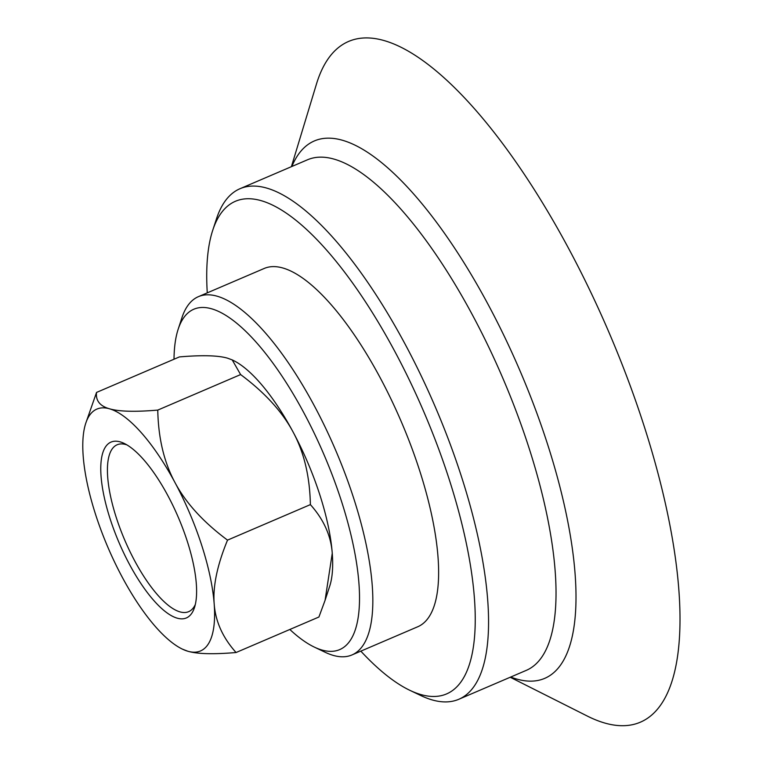 <?xml version="1.0" encoding="UTF-8"?>
<svg xmlns="http://www.w3.org/2000/svg" width="763" height="763" viewBox="0 0 763 763"><rect width="100%" height="100%" fill="white"/><g stroke="black" fill="none" stroke-linecap="round" stroke-linejoin="round"><path stroke-width="1.14" d="M195.318 604.496A90.778 30.568 66.8 0 1 188.671 611.659A90.778 30.568 66.8 0 1 179.925 611.859A90.778 30.568 66.8 0 1 120.268 528.969A90.778 30.568 66.8 0 1 117.14 444.772A90.778 30.568 66.8 0 1 125.895 444.571A90.778 30.568 66.8 0 1 126.916 444.896M177.159 618.154A95.652 32.208 -113.2 0 0 194.47 607.586A95.652 32.208 -113.2 0 0 178.294 517.333A95.652 32.208 -113.2 0 0 124.083 443.379A95.652 32.208 -113.2 0 0 108.804 514.653A95.652 32.208 -113.2 0 0 177.159 618.154M85.723 423.341L96.539 392.43C95.575 400.623 99.915 406.078 109.538 408.806C119.047 411.591 135.118 412.02 157.769 410.093C158.313 438.181 164.074 462.368 175.032 482.655C185.867 503.008 203.368 522.159 227.527 540.128C217.236 565.097 212.791 586.337 214.184 603.876C215.452 621.464 222.748 637.677 236.063 652.518C213.421 654.454 197.34 654.025 187.841 651.24A131.56 44.302 -113.2 0 0 214.184 603.876A131.56 44.302 -113.2 0 0 175.032 482.655A131.56 44.302 -113.2 0 0 109.538 408.806A131.56 44.302 -113.2 0 0 85.723 423.341A131.56 44.302 -113.2 0 0 83.196 456.179A131.56 44.302 -113.2 0 0 122.347 577.391A131.56 44.302 -113.2 0 0 182.529 649.189A131.56 44.302 -113.2 0 0 187.841 651.24L182.529 649.189M236.063 652.518L318.915 617.009L325.067 600.347L332.258 553.261A131.56 44.302 66.8 0 1 329.73 586.098L325.067 600.347M310.379 504.62C309.826 476.541 304.075 452.345 293.106 432.049A131.56 44.302 66.8 0 1 332.258 553.261C330.989 535.674 323.693 519.46 310.379 504.62L227.527 540.128M232.229 359.917L232.925 360.25A131.56 44.302 66.8 0 1 293.106 432.049C282.262 411.705 264.771 392.544 240.612 374.576L232.229 359.917L227.612 358.2C218.104 355.415 202.033 354.986 179.391 356.922L96.539 392.43M240.612 374.576L157.769 410.093M174.012 359.23A185.161 62.347 66.8 0 1 178.151 329.273A185.161 62.347 66.8 0 1 211.666 308.815A185.161 62.347 66.8 0 1 341.385 500.938A185.161 62.347 66.8 0 1 321.872 650.009A185.161 62.347 66.8 0 1 314.385 647.129A185.161 62.347 66.8 0 1 289.835 629.475M178.151 329.273L181.918 317.751A194.908 65.637 66.8 0 1 198.418 296.654A194.908 65.637 66.8 0 1 217.197 296.225A194.908 65.637 66.8 0 1 345.267 474.185A194.908 65.637 66.8 0 1 351.981 654.94A194.908 65.637 66.8 0 1 333.202 655.379A194.908 65.637 66.8 0 1 325.334 652.346L314.385 647.129M198.418 296.654L264.208 268.462A194.908 65.637 66.8 0 1 282.987 268.032A194.908 65.637 66.8 0 1 411.057 445.993A194.908 65.637 66.8 0 1 417.771 626.747L351.981 654.94M207.269 292.858A267.994 90.244 66.8 0 1 212.724 230.292A267.994 90.244 66.8 0 1 261.232 200.688A267.994 90.244 66.8 0 1 448.997 478.754A267.994 90.244 66.8 0 1 420.737 694.521A267.994 90.244 66.8 0 1 409.912 690.353A267.994 90.244 66.8 0 1 360.832 651.144M212.724 230.292L216.501 218.771A277.742 93.525 66.8 0 1 240.002 188.709A277.742 93.525 66.8 0 1 266.764 188.099A277.742 93.525 66.8 0 1 449.273 441.691A277.742 93.525 66.8 0 1 458.83 699.27A277.742 93.525 66.8 0 1 432.068 699.89A277.742 93.525 66.8 0 1 420.852 695.56L409.912 690.353M291.876 166.477A292.353 98.446 66.8 0 1 342.539 140.287A292.353 98.446 66.8 0 1 547.367 443.627A292.353 98.446 66.8 0 1 516.541 679.013A292.353 98.446 66.8 0 1 510.705 677.039M291.39 166.687L316.454 84.064A370.322 124.703 66.8 0 1 384.285 40.62A370.322 124.703 66.8 0 1 643.734 424.857A370.322 124.703 66.8 0 1 604.687 723.009A370.322 124.703 66.8 0 1 587.338 716.075L510.218 677.248M240.002 188.709L307.479 159.791A277.742 93.525 66.8 0 1 334.242 159.171A277.742 93.525 66.8 0 1 516.742 412.773A277.742 93.525 66.8 0 1 526.308 670.353L458.83 699.27"/></g></svg>
